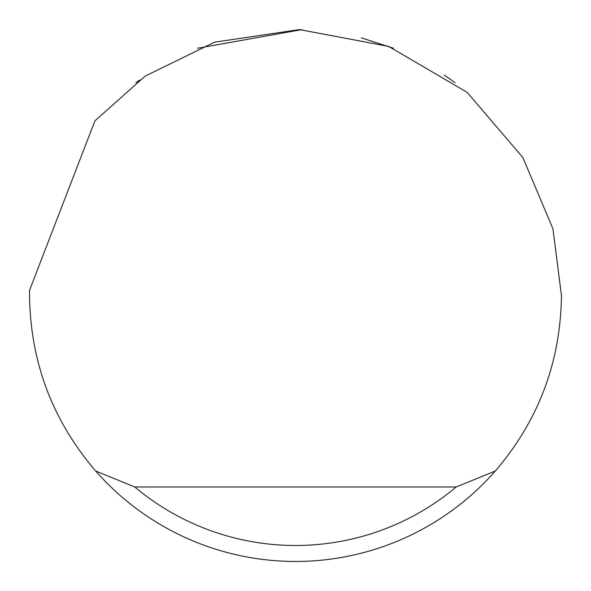 <?xml version="1.0" encoding="UTF-8"?>
<svg xmlns="http://www.w3.org/2000/svg" width="591" height="591" viewBox="0 0 591 591"><rect width="100%" height="100%" fill="white"/><g stroke="black" fill="none" stroke-linecap="round" stroke-linejoin="round"><path stroke-width="0.89" d="M197.527 48.255L301.802 29.624M361.345 37.831L393.473 48.255M444.314 75.087L455.07 82.74M135.93 82.74L139.624 80.014M94.915 120.874L145.113 76.15L214.54 42.175L299.452 29.58L388.73 46.43L467.134 92.344L522.902 157.598L552.954 228.813L561.45 295.5C560.615 362.002 538.571 420.511 495.302 471.027A265.95 265.95 0 0 1 95.698 471.027C52.429 420.511 30.385 362.002 29.55 295.5L29.602 290.181L94.915 120.874M95.698 471.027L134.785 486.984L456.215 486.984L495.302 471.027M134.785 486.984A249.993 249.993 0 0 0 456.215 486.984"/></g></svg>
